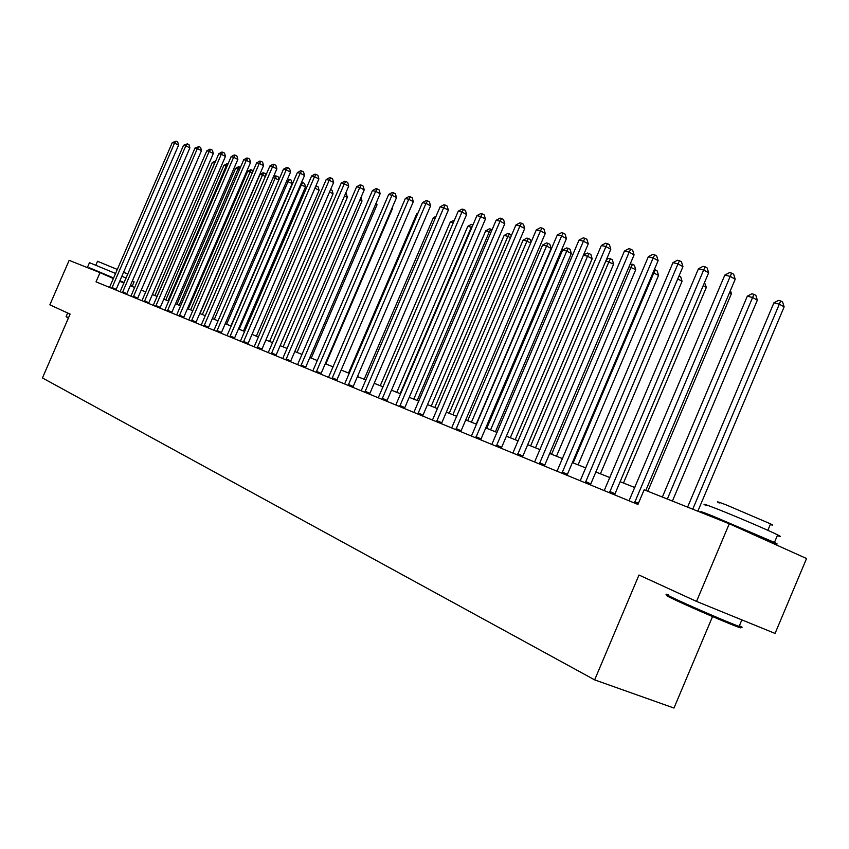 <?xml version="1.0" encoding="UTF-8"?>
<svg xmlns="http://www.w3.org/2000/svg" width="849" height="849" viewBox="0 0 849 849"><rect width="100%" height="100%" fill="white"/><g stroke="black" fill="none" stroke-linecap="round" stroke-linejoin="round"><path stroke-width="1.27" d="M712.534 616.565L673.979 708.045L594.65 679.879L42.45 377.954L70.106 314.109L49.858 304.823L69.151 260.335L100.012 272.646L96.022 281.847L637.939 504.444L644.147 489.788L729.28 523.759L696.53 601.41L638.989 575.028L594.65 679.879M696.53 601.41L775.063 633.428L806.55 558.525L729.28 523.759M123.901 283.12L119.688 281.274M113.458 278.546L100.012 272.646M634.84 487.57L620.141 481.691M609.922 477.605L595.86 471.98M585.842 467.969L572.385 462.588M562.558 458.651L549.674 453.493M540.028 449.641L527.685 444.696M518.219 440.907L506.386 436.184M497.089 432.459L485.755 427.928M476.618 424.267L465.74 419.915M456.773 416.328L446.341 412.158M437.522 408.624L427.503 404.623M418.833 401.153L409.229 397.311M400.696 393.894L391.474 390.2M383.079 386.847L374.218 383.302M365.961 380.002L357.45 376.595M349.321 373.337L341.139 370.068M333.137 366.864L325.273 363.722M317.399 360.57L309.832 357.546M302.074 354.436L294.805 351.528M287.164 348.472L280.159 345.67M272.635 342.656L265.907 339.971M258.478 337L252.004 334.41M244.692 331.481L238.452 328.988M231.246 326.101L225.25 323.702M218.129 320.858L212.356 318.545M205.341 315.743L199.78 313.514M192.861 310.745L187.502 308.601M180.678 305.873L175.52 303.804M168.781 301.108L163.815 299.124M157.171 296.46L152.385 294.55M145.816 291.929L141.21 290.082M134.726 287.493L130.29 285.71M112.036 287.524L116.196 289.339L178.587 145.137L174.523 143.11L111.771 288.32M172.294 142.579L176.104 141.167L174.523 143.11L172.294 142.579L109.532 287.397M116.196 289.339L115.963 290.04M176.104 141.167L177.728 141.974L178.587 145.137M157.033 296.407L214.617 163.093L212.335 162.53L154.879 295.548M212.335 162.53L215.667 161.045M122.638 291.865L126.841 293.701L189.9 147.864L185.804 145.816L122.383 292.672M183.533 145.275L187.396 143.842L185.804 145.816L183.533 145.275L120.091 291.738M126.841 293.701L126.597 294.412M187.396 143.842L189.03 144.67L189.9 147.864M133.495 296.312L137.718 298.158L201.478 150.655L197.35 148.586L133.229 297.129M195.026 148.023L198.953 146.59L197.35 148.586L195.026 148.023L130.884 296.163M137.718 298.158L137.485 298.88M198.953 146.59L200.597 147.418L201.478 150.655M144.595 300.864L148.851 302.722L213.322 153.499L209.172 151.419L144.33 301.692M206.785 150.846L209.809 149.169L210.764 149.392L209.172 151.419L206.785 150.846L141.932 300.705M148.851 302.722L148.617 303.454M210.764 149.392L212.43 150.231L213.322 153.499M167.985 300.79L226.184 165.99L223.849 165.406L165.778 299.909M226.959 166.372L226.184 165.99L227.925 164.133M223.849 165.406L226.768 163.793L227.702 164.027M179.181 305.269L238.017 168.94L235.629 168.346L176.921 304.367M239.46 169.662L238.017 168.94L239.535 166.956L240.437 167.402M235.629 168.346L238.58 166.712L239.535 166.956M190.632 309.853L250.105 171.965L247.664 171.349L188.319 308.93M252.259 173.037L250.105 171.965L251.633 169.949L253.235 170.755M247.664 171.349L250.657 169.704L251.633 169.949M155.951 305.523L160.249 307.391L225.441 156.418L221.26 154.316L155.685 306.362M218.819 153.733L221.886 152.035L222.863 152.268L221.26 154.316L218.819 153.733L153.234 305.353M160.249 307.391L160.005 308.134M222.863 152.268L224.539 153.117L225.441 156.418M202.349 314.544L262.479 175.053L259.985 174.427L199.982 313.589M265.366 176.507L262.479 175.053L264.007 173.016L265.631 173.833L265.981 175.085M259.985 174.427L263.01 172.761L264.007 173.016M68.313 318.258L66.19 316.603M66.148 316.486L68.536 317.738M87.585 267.064L89.474 262.681L115.634 273.495M123.933 283.046L121.927 282.197M96.765 271.351L89.676 267.86L113.692 278.005M95.873 265.1L97.518 261.28L117.374 269.473M97.677 271.712L113.628 278.143M119.847 280.892L122.023 281.974M123.604 272.221L127.796 274.131M119.921 280.722L124.134 282.579M130.417 285.413L132.179 286.272L130.311 285.657M121.874 276.222L126.076 278.09M132.348 280.945L134.068 281.91M736.847 625.575C742.026 628.143 742.281 628.568 737.611 626.859C728.134 623.421 694.418 608.935 677.438 601.007C666.688 595.987 663.876 594.374 668.991 596.157M668.524 594.894C663.281 593.058 666.157 594.703 677.173 599.84C694.578 607.948 729.142 622.795 738.842 626.329L739.097 626.424C743.193 627.92 743.289 627.676 739.405 625.702M706.442 505.739C701.189 503.054 704.299 503.945 715.76 508.413C733.78 515.439 768.738 530.392 777.642 534.881C781.536 536.823 781.43 537.088 777.313 535.645M707.27 514.972L703.322 513.114C698.048 510.493 701.136 511.438 712.566 515.969L774.447 542.447C780.189 545.302 776.867 544.262 764.493 539.338L758.783 537.035M719.262 503.011C715.452 501.027 717.734 501.632 726.097 504.847L770.574 523.875C773.322 525.276 773.237 525.489 770.308 524.502M719.517 519.811L758.21 535.772C760.279 536.78 760.237 536.897 758.061 536.112M167.582 310.288L171.912 312.177L237.847 159.41L233.634 157.288L167.317 311.137M231.14 156.694L234.239 154.974L235.247 155.208L233.634 157.288L231.14 156.694L164.802 310.097M171.912 312.177L171.668 312.92M235.247 155.208L236.924 156.057L237.847 159.41M179.5 315.17L183.851 317.07L250.551 162.467L246.306 160.323L179.224 316.03M243.748 159.718L246.889 157.978L247.919 158.222L246.306 160.323L243.748 159.718L176.656 314.968M183.851 317.07L183.607 317.823M247.919 158.222L249.617 159.081L250.551 162.467M191.694 320.169L196.087 322.079L263.561 165.608L259.285 163.443L191.428 321.039M256.663 162.806L259.847 161.055L260.898 161.31L259.285 163.443L256.663 162.806L188.786 319.956M196.087 322.079L195.843 322.843M260.898 161.31L262.606 162.17L263.561 165.608M204.195 325.294L208.621 327.215L276.88 168.813L272.582 166.627L203.919 326.165M269.897 165.99L273.123 164.207L274.206 164.462L272.582 166.627L269.897 165.99L201.224 325.061M208.621 327.215L208.366 327.99M274.206 164.462L275.914 165.343L276.88 168.813M217.004 330.537L221.462 332.479L290.538 172.103L286.209 169.896L216.728 331.428M283.46 169.238L286.729 167.444L287.832 167.699L286.209 169.896L283.46 169.238L213.959 330.293M221.462 332.479L221.207 333.264M287.832 167.699L289.562 168.59L290.538 172.103M214.33 319.33L275.14 178.216L273.06 177.696M278.801 180.062L275.14 178.216L276.678 176.146L278.302 176.974L279.013 179.542M273.272 177.208L275.649 175.892L276.678 176.146M230.875 325.952L292.205 183.533L286.665 181.102M226.598 324.244L288.098 181.453L289.636 179.362L291.281 180.19L292.205 183.533M287.206 179.861L289.636 179.362M243.472 330.993L305.502 186.865L300.62 184.583M239.163 329.274L301.374 184.774L302.902 182.641L304.558 183.48L305.502 186.865M301.491 182.567L302.902 182.641M256.366 336.151L319.118 190.282L314.926 188.16M252.036 334.421L314.958 188.16L316.497 186.005L318.163 186.854L319.118 190.282M315.913 185.867L316.497 186.005M269.579 341.436L333.063 193.774L329.539 191.98M330.59 189.539L332.086 190.314L333.063 193.774M230.132 335.917L234.632 337.881L304.547 175.478L300.185 173.249L229.856 336.82M297.362 172.57L300.673 170.755L301.798 171.02L300.185 173.249L297.362 172.57L227.023 335.652M234.632 337.881L234.377 338.677M301.798 171.02L303.549 171.912L304.547 175.478M283.12 346.859L347.358 197.361L344.524 195.907M345.585 193.445L346.371 193.848L347.358 197.361M243.61 341.436L248.131 343.41L318.895 178.937L314.501 176.688L243.323 342.349M311.615 175.987L314.968 174.151L316.125 174.427L314.501 176.688L311.615 175.987L240.416 341.16M248.131 343.41L247.876 344.216M316.125 174.427L317.887 175.329L318.895 178.937M297.001 352.409L362.003 201.033L359.902 199.95M360.974 197.467L362.003 201.033M257.417 347.103L261.98 349.088L333.625 182.482L329.2 180.211L257.141 348.026M326.228 179.5L329.635 177.632L330.823 177.919L329.2 180.211L326.228 179.5L254.148 346.795M261.98 349.088L261.725 349.905M330.823 177.919L332.596 178.821L333.625 182.482M311.233 358.098L377.02 204.8L375.693 204.11M376.372 202.518L377.02 204.8M271.595 352.908L276.19 354.914L348.727 186.122L344.28 183.83L271.309 353.853M341.234 183.097L344.683 181.208L345.904 181.495L344.28 183.83L341.234 183.097L268.252 352.59M276.19 354.914L275.925 355.742M345.904 181.495L347.687 182.418L348.727 186.122M325.825 363.945L392.429 208.663L391.898 208.387M392.174 207.761L392.429 208.663M286.145 358.872L290.783 360.899L364.242 189.858L359.753 187.533L285.869 359.827M356.622 186.791L360.125 184.87L361.377 185.167L359.753 187.533L356.622 186.791L282.717 358.533M290.783 360.899L290.517 361.738M361.377 185.167L363.17 186.101L364.242 189.858M301.098 364.996L305.757 367.033L380.161 193.689L375.64 191.343L300.801 365.961M372.435 190.579L375.98 188.637L377.274 188.945L375.64 191.343L372.435 190.579L297.575 364.635M305.757 367.033L305.491 367.893M377.274 188.945L379.079 189.889L380.161 193.689M417.676 213.821L416.817 213.608L348.504 373.019M416.817 213.608L418.058 212.94M316.444 371.289L321.145 373.348L396.515 197.637L391.962 195.259L316.157 372.265M388.672 194.474L392.27 192.511L393.586 192.819L391.962 195.259L388.672 194.474L312.835 370.907M321.145 373.348L320.88 374.207M393.586 192.819L395.411 193.774L396.515 197.637M332.224 377.752L336.957 379.821L413.314 201.68L408.74 199.282L331.927 378.75M405.344 198.475L409.006 196.48L410.364 196.809L408.74 199.282L405.344 198.475L328.51 377.349M336.957 379.821L336.682 380.702M410.364 196.809L412.19 197.764L413.314 201.68M348.44 384.406L353.205 386.486L430.592 205.84L425.975 203.42L348.143 385.404M422.494 202.582L426.209 200.566L427.599 200.905L425.975 203.42L422.494 202.582L344.63 383.96M353.205 386.486L352.94 387.377M427.599 200.905L429.445 201.871L430.592 205.84M365.112 391.24L369.92 393.342L448.357 210.117L443.709 207.676L364.815 392.259M440.122 206.816L443.889 204.768L445.322 205.108L443.709 207.676L440.122 206.816L361.207 390.773M369.92 393.342L369.644 394.244M445.322 205.108L447.179 206.095L448.357 210.117M382.273 398.266L387.112 400.388L466.621 214.521L461.952 212.048L381.976 399.306M458.258 211.168L462.079 209.087L463.565 209.438L461.952 212.048L458.258 211.168L378.261 397.778M387.112 400.388L386.836 401.301M463.565 209.438L465.432 210.435L466.621 214.521M399.932 405.504L404.814 407.637L485.426 219.053L480.714 216.548L399.635 406.554M476.926 215.635L480.81 213.534L482.328 213.895L480.714 216.548L476.926 215.635L395.804 404.984M404.814 407.637L404.527 408.571M482.328 213.895L484.206 214.903L485.426 219.053M418.111 412.954L423.025 415.108L504.784 223.712L500.04 221.186L417.814 414.025M496.134 220.252L500.082 218.119L501.642 218.49L500.04 221.186L496.134 220.252L413.877 412.402M423.025 415.108L422.749 416.052M501.642 218.49L503.542 219.498L504.784 223.712M436.842 420.626L441.798 422.802L524.714 228.519L519.949 225.961L436.545 421.72M515.916 224.996L519.928 222.831L521.541 223.213L519.949 225.961L515.916 224.996L432.481 420.053M441.798 422.802L441.512 423.757M521.541 223.213L523.451 224.242L524.714 228.519M456.146 428.543L461.134 430.73L545.26 233.464L540.463 230.875L455.839 429.647M536.313 229.888L540.389 227.691L542.055 228.084L540.463 230.875L536.313 229.888L451.657 427.928M461.134 430.73L460.848 431.706M542.055 228.084L543.965 229.124L545.26 233.464M435.24 218.214L433.351 217.737L364.168 379.28M433.351 217.737L436.078 216.262M453.313 222.725L450.331 221.982L380.256 385.722M450.331 221.982L454.417 220.156M400.144 393.671L471.322 227.224L467.778 226.343L396.791 392.334M471.853 227.5L471.322 227.224L472.999 224.805M467.778 226.343L471.428 224.369L472.851 224.72M417.23 400.505L489.353 231.735L485.702 230.822L413.771 399.126M490.881 232.541L489.353 231.735L490.871 229.177L492.049 229.803M485.702 230.822L489.417 228.816L490.871 229.177M434.794 407.541L507.882 236.362L504.136 235.428L431.239 406.119M510.482 237.731L507.882 236.362L509.4 233.772L511.427 235.513M504.136 235.428L507.904 233.401L509.4 233.772M452.857 414.768L526.953 241.127L523.09 240.161L449.206 413.304M530.667 243.101L526.953 241.127L528.46 238.484L530.264 239.45L531.071 242.167M523.09 240.161L526.911 238.102L528.46 238.484M476.236 424.118L551.118 248.449L546.565 246.019L542.596 245.032L467.693 420.701M471.45 422.208L546.565 246.019L548.072 243.345L549.887 244.321L551.118 248.449M542.596 245.032L546.48 242.952L548.072 243.345M495.413 431.791L571.345 253.522L566.761 251.071L562.675 250.052L486.721 428.31M490.595 429.859L566.761 251.071L568.257 248.343L570.082 249.319L571.345 253.522M562.675 250.052L566.623 247.94L568.257 248.343M515.163 439.686L592.167 258.743L587.561 256.26L583.422 255.231M510.313 437.744L587.561 256.26L589.047 253.49L590.883 254.477L592.167 258.743M583.454 255.156L587.359 253.066L589.047 253.49M476.056 436.694L481.075 438.901L566.432 238.569L561.614 235.948L475.748 437.819M557.326 234.929L561.476 232.7L563.184 233.104L561.614 235.948L557.326 234.929L471.428 436.046M481.075 438.901L480.789 439.888M563.184 233.104L565.116 234.154L566.432 238.569M535.507 447.826L613.625 264.124L605.889 260.845M530.625 445.874L608.988 261.619L610.463 258.786L612.309 259.794L613.625 264.124M606.419 259.592L608.722 258.361L610.463 258.786M496.58 445.109L501.642 447.327L588.283 243.822L583.422 241.18L496.272 446.256M579.007 240.118L583.221 237.869L584.993 238.282L583.422 241.18L579.007 240.118L491.826 444.42M501.642 447.327L501.345 448.336M584.993 238.282L586.935 239.344L588.283 243.822M556.477 456.221L635.731 269.674L629.077 266.639M551.563 454.257L631.083 267.138L632.537 264.251L634.394 265.27L635.731 269.674M630.149 264.135L632.537 264.251M517.773 453.791L522.867 456.03L610.813 249.256L605.931 246.581L517.455 454.958M601.368 245.488L605.655 243.196L607.491 243.631L605.931 246.581L601.368 245.488L512.86 453.069M522.867 456.03L522.57 457.059M607.491 243.631L609.433 244.703L610.813 249.256M578.105 464.87L658.537 275.394L653.04 272.625M573.16 462.896L653.857 272.826L655.301 269.886L657.168 270.916L658.537 275.394M654.303 269.642L655.301 269.886M539.656 462.758L544.782 465.019L634.086 254.859L629.173 252.153L539.338 463.936M624.461 251.028L628.822 248.693L630.711 249.139L629.173 252.153L624.461 251.028L534.594 461.994M544.782 465.019L544.485 466.059M630.711 249.139L632.675 250.232L634.086 254.859M600.423 473.806L682.065 281.284L677.746 278.907M679.051 275.851L680.675 276.742L682.065 281.284M562.25 472.023L567.419 474.294L658.124 260.654L653.178 257.916L561.932 473.222M648.318 256.748L652.754 254.382L654.706 254.838L653.178 257.916L648.318 256.748L557.029 471.206M567.419 474.294L567.121 475.355M654.706 254.838L656.68 255.942L658.124 260.654M623.463 483.017L706.347 287.376L703.216 285.635M704.521 282.537L706.347 287.376M585.619 481.595L590.808 483.888L682.957 266.639L677.99 263.869L585.301 482.816M672.96 262.659L677.481 260.25L679.497 260.728L677.99 263.869L672.96 262.659L580.228 480.736M590.808 483.888L590.511 484.959M679.497 260.728L681.482 261.842L682.957 266.639M647.808 491.242L731.435 293.669L729.546 292.618M730.448 290.496L731.435 293.669M609.784 491.497L615.005 493.8L708.639 272.826L703.651 270.014L609.455 492.749M698.451 268.772L703.057 266.331L705.137 266.819L703.651 270.014L698.451 268.772L604.212 490.595M615.005 493.8L614.708 494.903M705.137 266.819L707.132 267.944L708.639 272.826M672.408 501.059L757.34 300.164L752.575 297.49L747.322 296.174L662.358 497.047M667.335 499.042L753.944 294.316L755.854 295.388L757.34 300.164M747.322 296.174L751.843 293.796L753.944 294.316M645.813 490.446L735.213 279.225L730.204 276.381L634.458 503.011M724.813 275.097L729.514 272.614L731.668 273.123L730.204 276.381L724.813 275.097L629.035 500.783M731.668 273.123L733.674 274.259L735.213 279.225M697.836 511.215L784.136 306.882L779.34 304.175L773.917 302.817L687.594 507.118M692.742 509.177L780.687 300.939L782.608 302.021L784.136 306.882M773.917 302.817L778.522 300.397L780.687 300.939M111.792 288.236L115.411 289.817M122.405 292.597L126.045 294.178M133.251 297.054L136.922 298.646M144.351 301.607L148.055 303.22M155.707 306.277L159.442 307.9M167.338 311.052L171.095 312.687M179.245 315.945L183.034 317.59M191.439 320.943L195.259 322.609M203.94 326.08L207.782 327.756M216.75 331.343L220.623 333.031M229.877 336.735L233.783 338.433M243.345 342.264L247.271 343.972M257.162 347.931L261.121 349.661M271.33 353.757L275.32 355.498M285.88 359.732L289.902 361.483M300.822 365.866L304.876 367.638M316.178 372.17L320.253 373.953M331.948 378.643L336.055 380.448M348.164 385.308L352.303 387.112M364.837 392.153L369.007 393.978M381.997 399.2L386.199 401.036M399.646 406.448L403.891 408.305M417.835 413.919L422.102 415.787M436.556 421.603L440.864 423.492M455.86 429.53L460.19 431.43M475.758 437.702L480.12 439.623M496.294 446.139L500.687 448.06M517.476 454.841L521.902 456.783M539.348 463.819L543.806 465.772M561.953 473.105L566.432 475.069M585.311 482.699L589.832 484.683M609.476 492.622L614.018 494.617M634.787 501.748L638.406 503.34M634.479 502.884L637.96 504.412M67.687 312.994L66.169 316.497M134.11 281.826L132.179 286.272M758.21 535.772L757.849 536.61M741.856 619.887L739.097 626.424M767.846 530.338L770.574 523.875M777.642 534.881L774.447 542.447M737.611 626.859L738.842 626.329"/></g></svg>
